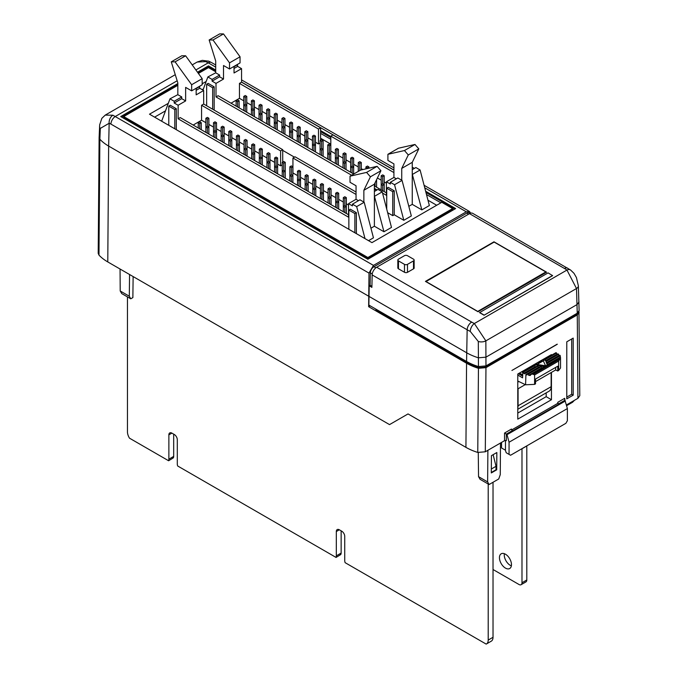 <?xml version="1.0" encoding="UTF-8"?>
<svg xmlns="http://www.w3.org/2000/svg" width="678" height="678" viewBox="0 0 678 678"><rect width="100%" height="100%" fill="white"/><g stroke="black" fill="none" stroke-linecap="round" stroke-linejoin="round"><path stroke-width="1.02" d="M505.449 554.214A8.5 4.907 -120 0 0 501.203 553.79A8.5 4.907 -120 0 0 499.898 560.604A8.5 4.907 -120 0 0 505.449 568.096A8.5 4.907 -120 0 0 509.703 568.52A8.5 4.907 -120 0 0 511.009 561.706A8.5 4.907 -120 0 0 505.449 554.214M504.356 553.697A8.5 4.907 -120 0 0 510.263 565.325A8.5 4.907 -120 0 0 511.365 565.842M469.498 213.655L376.671 267.251L471.668 322.092A42.68 24.645 0 0 0 474.363 323.525L485.855 340.865L485.965 365.908L478.465 366.552L478.304 341.492L470.252 331.406A6.373 3.356 -64.1 0 1 474.363 323.525L566.969 270.056A6.373 3.983 -55.6 0 1 570.571 270.005L472.685 213.341A6.373 3.678 -60 0 0 469.498 213.655L564.494 268.496A6.373 3.678 -60 0 1 567.681 268.183M425.437 281.387L478.049 311.761L546.595 272.183L493.982 241.809L425.437 281.387M552.604 275.658L484.067 315.228L479.549 312.626L548.095 272.878L552.604 275.658M397.842 260.03A2.127 1.229 0 0 0 398.469 260.894L404.478 264.369A2.127 1.229 0 0 0 407.486 264.369L413.504 260.894A2.127 1.229 0 0 0 414.122 260.03A2.127 1.229 0 0 0 413.504 259.166L407.486 255.691A2.127 1.229 0 0 0 404.478 255.691L398.469 259.166A2.127 1.229 0 0 0 397.842 260.03L397.842 267.912A2.127 1.229 180 0 0 398.011 268.386A2.144 1.237 0 0 0 398.503 268.827L404.512 272.293A2.144 1.237 0 0 0 407.546 272.293L413.555 268.827A2.144 1.237 0 0 0 414.182 267.946A2.144 1.237 0 0 0 414.122 267.657M504.551 440.675L504.551 433.039L506.356 434.081L506.356 440.675A1.271 0.737 0 0 0 504.551 440.675L485.295 451.794L477.761 452.429A50.791 29.324 180 0 1 465.93 447.353L408.037 413.927L389.536 424.606L107.777 261.928A51.02 29.451 0 0 1 98.98 255.114L98.208 253.343L99.115 137.456L99.861 139.21L98.98 255.114M566.41 404.961L577.927 398.308L579.792 395.689L578.944 311.448M493.143 454.667L496.025 466.303L496.025 469.769L491.296 472.498M496.711 469.812L491.296 472.939L491.431 455.658L496.838 452.531L496.711 469.812L496.025 469.422M282.234 164.898L280.607 165.83L277.607 164.101M274.598 162.364L269.971 159.686M266.963 157.957L262.335 155.279M259.327 153.542L254.699 150.872M251.691 149.135L247.063 146.465M244.055 144.728L239.427 142.058M236.419 140.321L231.791 137.642M228.783 135.914L224.155 133.235M221.147 131.498L216.519 128.828M213.511 127.091L208.883 124.421M205.875 122.684L201.569 120.201L193.171 125.057M348.526 205.044L346.331 203.773M343.322 202.036L338.695 199.366M335.686 197.629L331.059 194.959M328.05 193.222L323.423 190.552M320.414 188.815L315.787 186.136M312.778 184.408L308.151 181.729M305.142 179.992L300.515 177.322M297.506 175.585L292.938 172.949L292.938 158.008L295.04 156.796L356.043 192.01M370.942 228.206L374.383 226.215L383.968 231.757L391.486 227.418L382.223 191.857L377.985 189.408L374.383 191.493M368.544 240.665L373.451 237.825L364.188 202.264L359.95 199.824L352.433 204.163L352.433 205.9L348.526 203.637L356.043 199.307L356.043 185.764L350.026 182.289L350.026 176.17L366.578 172.407L370.408 176.814L363.857 190.281L363.857 202.078M320.592 138.236L330.813 144.134M427.979 200.23L436.683 205.256M154.601 117.141L165.5 110.853M202.205 89.657L203.383 88.979M320.109 143.024L318.49 143.965L315.482 142.227M312.473 140.49L307.846 137.82M304.837 136.083L300.21 133.413M297.201 131.676L292.574 129.006M289.565 127.269L284.938 124.591M281.938 122.862L277.302 120.184M274.302 118.447L269.666 115.777M266.666 114.04L262.03 111.37M259.03 109.633L254.394 106.963M251.394 105.226L246.758 102.556M243.758 100.819L239.453 98.335L231.045 103.183M386.401 183.179L384.206 181.907M381.197 180.17L377.409 177.983M362.849 169.576L361.298 168.678M358.289 166.941L353.662 164.271M350.653 162.534L346.026 159.864M343.017 158.127L338.39 155.457M335.381 153.72L330.813 151.084L330.813 136.142L332.923 134.922L393.918 170.144M408.817 206.332L412.258 204.349L421.852 209.883L429.36 205.544L420.097 169.983L415.868 167.542L412.258 169.627M386.731 209.171L386.731 188.213L388.231 187.34L394.249 190.815L394.249 214.782L403.808 220.299L411.326 215.96L402.062 180.399L397.825 177.958L390.316 182.297L390.316 184.026L386.401 181.772L393.918 177.433L393.918 163.898L387.909 160.423L387.909 154.304L404.452 150.541L408.283 154.94L401.74 168.407L401.74 180.212M394.249 214.782L392.74 215.646L387.655 212.706M294.43 157.152L282.718 150.389M557.308 344.255L511.915 370.468L557.163 344.17M577.249 313.202L576.503 288.523A6.373 3.653 -2.3 0 0 578.368 285.802L579.114 310.575L577.249 313.202L485.965 365.908M470.252 331.406A49.053 28.323 180 0 1 467.159 329.771L466.574 361.484A49.875 28.798 0 0 0 478.465 366.552M466.574 361.484L368.874 305.075L369.179 285.802L371.883 287.37L372.163 274.921A6.373 3.678 -60 0 1 376.671 267.251M579.004 301.88L577.139 304.515L485.948 357.162L478.439 357.806A49.782 28.747 0 0 1 466.642 352.763L368.942 296.354M478.304 341.492A6.373 3.509 -0.3 0 0 485.855 340.865L576.503 288.523L566.969 270.056A42.68 24.645 0 0 0 564.494 268.496M369.179 285.802L370.078 285.285L371.908 286.336M370.078 285.285L370.358 272.87A5.102 2.949 -60 0 1 373.959 266.725L466.795 213.129A5.102 2.949 -60 0 1 469.345 212.884L470.134 213.341M425.877 281.633L494.135 242.071L545.841 271.929L545.909 272.581M477.6 311.499L545.841 271.929M477.6 311.321L425.894 281.472M552.604 275.48L484.067 315.228M484.067 315.058L479.549 312.456M571.698 338.975L571.698 394.265L573.207 395.138L573.207 338.102L566.783 341.814L566.783 398.842L573.207 395.138M571.698 394.265L566.783 397.105M129.303 296.227L130.761 298.803L121.743 293.599L120.218 290.981L129.303 296.227L129.566 274.514M120.218 290.981L120.048 269.013M130.761 298.803L132.871 297.591L133.125 276.565M487.635 481.931L489.109 484.524L480.092 479.321L478.549 476.685L487.635 481.931L487.88 450.302M500.5 443.014L500.262 474.642L498.737 478.973L489.109 484.524M478.549 476.685L478.261 452.573M557.765 403.359L558.664 403.876A1.271 0.737 -120 0 1 557.765 402.317L557.765 403.359L511.729 429.928M504.551 433.039L511.466 429.047A1.271 0.737 -120 0 0 512.365 430.606L506.356 434.081L507.025 434.691L509.059 442.234L509.059 454.387L510.568 455.252L565.876 423.318L567.384 420.716L567.384 408.563L509.059 442.234M558.664 403.876L564.672 400.401L564.672 398.325L565.071 400.63L506.746 434.301M177.822 85.318L123.71 116.557L367.857 257.513L452.633 208.57L441.793 202.307L371.951 242.631L149.491 114.192L168.305 103.336M202.171 83.775L206.18 81.462M215.706 71.775L208.485 67.614L198.4 73.436M123.71 116.557L123.71 117.599L367.857 258.555L452.633 209.612L452.633 208.57M99.124 137.456L99.683 124.786L101.853 118.328L105.251 115.099L112.921 115.218L373.468 265.403L368.993 273.098L368.654 306.693L370.171 305.82M215.706 64.969L211.434 62.503A6.373 3.678 120 0 0 208.248 62.825L205.756 61.622L197.154 62.037L192.213 64.893M470.676 213.155L469.498 211.494L466.295 211.807L373.468 265.403M112.921 115.218A6.373 4.229 110.8 0 0 109.158 123.252L108.649 146.084L368.654 296.193M477.761 452.429L478.456 368.298L485.957 367.654L577.266 314.931L579.131 312.312M551.451 355.272L551.451 354.586L517.78 374.027L517.78 419.148L551.451 399.715L551.451 372.408M368.654 306.693L466.566 363.222L465.93 447.353M478.456 368.298A49.892 28.807 180 0 1 466.566 363.222M375.57 308.939A4.89 2.822 0 0 0 376.917 310.431L467.464 362.705A48.621 28.069 0 0 0 479.049 367.646L485.05 367.129L576.359 314.414L577.766 312.863M107.777 261.928L108.649 146.084A49.782 28.747 180 0 1 99.861 139.21L100.31 128.396L109.158 123.252L110.912 124.091A6.373 3.678 -60 0 1 115.421 116.413L177.17 80.767M177.822 83.58L120.709 116.557L367.857 259.25L455.641 208.57L425.64 191.247M215.706 70.037L208.485 65.876L197.51 72.215M330.813 136.498L320.592 130.6M566.452 405.113L574.054 400.723L572.52 402.283L566.605 405.69M197.154 62.037L202.307 60.359L208.807 61.24A6.373 4.254 111.2 0 0 205.756 61.622M215.706 71.08L208.485 66.919L208.485 65.876M454.743 209.087L425.954 192.467M330.813 137.541L320.592 131.642M208.485 66.919L198.044 72.944M177.822 84.623L121.608 117.074M367.857 258.555L367.857 257.513M440.895 202.832L426.487 194.518M330.813 139.278L320.592 133.38M509.059 454.387L506.203 452.735L505.457 450.565L505.457 440.454M567.384 408.563L565.071 400.63M501.542 442.412L501.542 447.963L505.457 450.217M546.163 392.884L546.188 396.672L551.451 399.715M546.188 396.672L517.78 413.072M537.62 362.569L539.213 363.027M537.01 364.306L535.9 363.561M538.535 362.044L539.824 362.679M539.247 362.349L539.247 363.01M538.434 362.094L538.434 362.688M538.273 362.188L538.273 362.645M537.052 364.45L543.298 360.849L545.587 365.773L537.052 364.45L537.052 365.493L544.4 366.629M545.502 358.018L546.104 358.365M548.163 357.17L548.07 356.535M547.324 356.967L547.417 357.603M546.671 358.026L546.078 357.687M532.052 366.476L531.45 366.128M530.899 366.451L531.501 366.79M522.585 374.671L519.399 373.086M518.831 373.417L522.585 375.146M523.297 371.527L522.696 371.18M522.128 371.51L522.84 371.917M541.73 361.577L540.697 360.798M541.247 360.476L542.273 361.264M524.696 370.027L525.297 370.374M525.882 370.035L525.289 369.688M525.611 369.502L526.56 369.646M529.315 368.052L528.721 367.705M528.137 368.044L528.73 368.391M527.238 369.256L526.289 369.112M539.078 361.721L540.366 362.366M536.467 364.62L535.349 363.874M528.696 375.349A6.373 3.678 0 0 0 530.349 375.442L531.01 374.366L532.696 374.087L534.611 374.926L534.611 384.367L525.594 384.782L525.908 374.536A6.373 3.678 0 0 0 526.959 374.968L527.357 374.044L540.425 366.501L541.366 366.645L528.221 374.239L528.696 375.349L541.841 367.764L541.366 366.645M527.357 374.044A6.373 3.678 0 0 0 528.221 374.239M535.518 381.604L555.655 369.976L557.765 371.002L557.765 366.205L535.518 379.053L535.518 383.841L534.611 384.367M534.611 374.926L558.664 361.043L560.528 358.018A6.373 3.678 0 0 0 560.528 357.874A6.373 3.678 0 0 0 560.375 357.06L560.248 355.747A6.373 3.678 0 0 0 559.909 355.247L546.841 362.789L547.095 363.34L560.248 355.747M532.696 374.087L559.986 358.331M531.01 374.366L560.469 357.357M538.052 366.137L525.594 373.324L524.992 372.976L537.103 365.984L538.052 366.137L538.527 367.247L525.908 374.536M523.492 372.112L522.891 371.764L533.781 365.476L534.73 365.62L535.205 366.73L523.789 373.324L523.492 372.112L544.934 359.73L545.061 358.959L555.96 352.67L556.562 353.018L545.315 359.51L545.061 358.959M546.332 362.738L545.951 360.874L558.062 353.882L558.952 355.45L546.332 362.738L545.951 360.874M546.205 361.425L558.664 354.23M547.095 363.34L547.222 364.654L546.714 363.561L546.841 362.789M547.222 364.654L560.375 357.06M545.315 359.51L545.443 360.823L544.934 359.73M547.222 357.026L547.324 357.653M544.9 358.365L545.502 358.713M530.298 366.79L530.899 367.137M518.229 373.764L522.585 375.832M521.153 374.756L521.153 375.451M521.865 375.019L521.865 375.714M522.458 375.137L522.458 375.832M521.526 371.858L522.636 372.493M543.425 359.213L543.425 359.908L542.866 359.687M543.849 358.976L543.425 359.908M541.188 361.891L540.637 361.442M527.535 368.391L528.128 368.739M524.094 370.374L524.696 370.722M535.857 364.264L535.857 364.959L535.171 364.433M522.891 371.764L522.585 377.841L517.78 375.061M524.992 372.976L524.696 373.849L523.789 373.324M555.655 369.976L555.655 367.425M557.765 371.002L558.664 370.476L558.664 361.043M560.528 357.874L560.528 367.993L558.664 370.476M557.163 354.408L556.562 353.018M545.443 360.823L556.858 354.23M550.544 355.797L549.943 355.45M525.272 384.621L518.077 388.774L518.077 405.783L551.146 386.697L551.146 372.578M551.146 386.697A9.78 5.644 60 0 1 549.121 391.172L517.78 409.266M518.077 405.783A9.78 5.644 60 0 1 517.78 407.944M517.78 380.994L525.594 384.782M518.873 381.519L517.78 382.155M350.026 176.17L360.552 170.093L377.095 166.33L380.926 170.737L370.408 176.814M377.095 166.33L366.578 172.407M171.271 61.842L175.102 61.859L191.654 84.733L191.654 90.852L185.636 87.386L185.636 100.92L181.729 98.666L181.729 96.929L177.822 94.674L177.822 82.869L171.271 61.842L181.797 55.766L185.628 55.791L175.102 61.859M185.628 55.791L202.171 78.656L191.654 84.733M202.171 78.656L202.171 84.784L191.654 90.852M196.162 90.335L199.773 88.25L199.468 86.343M196.162 88.598L199.773 86.513M348.526 203.637L348.526 217.18L178.128 118.803L178.128 105.26L174.212 103.005L181.729 98.666M174.212 103.005L174.212 101.268L181.729 96.929M178.128 105.26L185.636 100.92M196.162 88.25L196.162 94.844L203.68 90.505L199.773 88.25M376.485 190.281L374.383 189.06M358.45 200.688L356.043 199.307M380.926 170.737L374.383 184.204L363.857 190.281M374.383 184.204L374.383 226.215M178.128 118.803L180.229 117.582L348.526 214.748M174.788 128.803L174.788 109.582L176.297 108.717L170.28 105.243L168.78 106.115L168.78 125.328M174.788 109.582L168.78 106.115M348.856 229.3L348.856 210.078L350.356 209.214L356.365 212.68L356.365 233.639M348.856 210.078L354.865 213.553L356.365 212.68M174.212 101.268L169.983 98.827L177.822 94.674M365.01 238.622L356.67 206.604L352.433 204.163M356.67 206.604L364.188 202.264M383.968 231.757L374.383 196.001M374.705 196.196L382.223 191.857M282.718 162.067L282.718 149.677L280.607 150.897L201.569 105.26L203.68 104.048L203.68 90.505M282.718 149.677L203.68 104.048M356.043 194.442L292.938 158.008M354.865 213.553L354.865 232.766M176.297 129.668L176.297 108.717M201.569 105.26L201.569 120.201M169.983 98.827L161.644 121.209M280.607 165.83L280.607 150.897M259.327 149.126L260.827 148.253L262.335 149.126L260.827 149.991L259.327 149.126L259.327 157.94L260.827 158.805L262.335 157.94L260.827 157.076L259.327 157.94L259.327 163.254M262.335 149.126L262.335 164.983M260.827 158.805L260.827 164.118M245.555 149.991L247.063 149.126L245.555 148.253L244.055 149.126L245.555 149.991L245.555 155.304M244.055 140.304L245.555 139.439L247.063 140.304L245.555 141.177L244.055 140.304L244.055 154.431M247.063 140.304L247.063 156.169M352.645 201.264L351.145 202.129M346.331 197.62L344.822 196.747L343.322 197.62L344.822 198.484L346.331 197.62L346.331 206.434L344.822 207.298L343.322 206.434L344.822 205.57L346.331 206.434L346.331 213.477M343.322 197.62L343.322 211.748M344.822 207.298L344.822 212.612M274.598 157.94L276.099 157.076L277.607 157.94L276.099 158.805L274.598 157.94L274.598 166.754L276.099 167.627L277.607 166.754L276.099 165.89L274.598 166.754L274.598 172.068M277.607 157.94L277.607 173.805M276.099 167.627L276.099 172.932M306.642 174.704L308.151 175.577L306.642 176.441L305.142 175.577L306.642 174.704M305.142 175.577L305.142 184.391L306.642 183.526L308.151 184.391L306.642 185.255L305.142 184.391L305.142 189.704M306.642 176.441L306.642 183.526M308.151 175.577L308.151 191.442M297.506 171.17L299.006 170.297L300.515 171.17L299.006 172.034L297.506 171.17L297.506 179.984L299.006 180.848L300.515 179.984L299.006 179.119L297.506 179.984L297.506 185.297M300.515 171.17L300.515 187.026M299.006 180.848L299.006 186.162M299.006 172.034L299.006 179.119M283.735 170.297L282.234 171.17L283.735 172.034L285.243 171.17L283.735 170.297L283.735 163.22L282.234 162.347L283.735 161.483L285.243 162.347L283.735 163.22M285.243 162.347L285.243 178.212M283.735 172.034L283.735 177.348M282.234 162.347L282.234 176.475M253.191 152.66L251.691 153.533L253.191 154.398L254.699 153.533L253.191 152.66L253.191 145.584L251.691 144.711L253.191 143.846L254.699 144.711L253.191 145.584M254.699 144.711L254.699 160.576M253.191 154.398L253.191 159.711M251.691 144.711L251.691 158.838M266.963 153.533L268.463 152.66L269.971 153.533L268.463 154.398L266.963 153.533L266.963 162.347L268.463 163.22L269.971 162.347L268.463 161.483L266.963 162.347L266.963 167.661M269.971 153.533L269.971 169.398M268.463 163.22L268.463 168.525M289.87 166.754L291.37 165.89L292.879 166.754L291.37 167.627L289.87 166.754L289.87 175.577L291.37 176.441L292.879 175.577L291.37 174.704L289.87 175.577L289.87 180.882M292.879 166.754L292.879 182.619M291.37 176.441L291.37 181.755M335.686 193.205L337.186 194.078L338.695 193.205L337.186 192.34L335.686 193.205L335.686 202.027L337.186 201.154L338.695 202.027L337.186 202.892L335.686 202.027L335.686 207.332M337.186 202.892L337.186 208.205M338.695 193.205L338.695 209.07M344.822 198.484L344.822 205.57M328.05 188.798L329.55 189.671L331.059 188.798L329.55 187.933L328.05 188.798L328.05 197.62L329.55 196.747L331.059 197.62L329.55 198.484L328.05 197.62L328.05 202.925M329.55 198.484L329.55 203.798M331.059 188.798L331.059 204.663M337.186 194.078L337.186 201.154M320.414 184.391L321.914 185.255L323.423 184.391L321.914 183.526L320.414 184.391L320.414 193.205L321.914 192.34L323.423 193.205L321.914 194.078L320.414 193.205L320.414 198.518M321.914 194.078L321.914 199.391M323.423 184.391L323.423 200.256M329.55 189.671L329.55 196.747M312.778 179.984L314.278 180.848L315.787 179.984L314.278 179.119L312.778 179.984L312.778 188.798L314.278 187.933L315.787 188.798L314.278 189.671L312.778 188.798L312.778 194.111M314.278 189.671L314.278 194.976M315.787 179.984L315.787 195.849M321.914 185.255L321.914 192.34M306.642 185.255L306.642 190.569M314.278 180.848L314.278 187.933M237.919 143.846L236.419 144.711L237.919 145.584L239.427 144.711L237.919 143.846L237.919 136.761L236.419 135.897L237.919 135.032L239.427 135.897L237.919 136.761M239.427 135.897L239.427 151.762M237.919 145.584L237.919 150.897M236.419 135.897L236.419 150.024M230.283 139.439L228.783 140.304L230.283 141.177L231.791 140.304L230.283 139.439L230.283 132.354L228.783 131.49L230.283 130.625L231.791 131.49L230.283 132.354M231.791 131.49L231.791 147.355M230.283 141.177L230.283 146.482M228.783 131.49L228.783 145.617M222.647 135.032L221.147 135.897L222.647 136.761L224.155 135.897L222.647 135.032L222.647 127.947L221.147 127.083L222.647 126.21L224.155 127.083L222.647 127.947M224.155 127.083L224.155 142.948M222.647 136.761L222.647 142.075M221.147 127.083L221.147 141.21M215.011 130.625L213.511 131.49L215.011 132.354L216.519 131.49L215.011 130.625L215.011 123.54L213.511 122.676L215.011 121.803L216.519 122.676L215.011 123.54M216.519 122.676L216.519 138.532M215.011 132.354L215.011 137.668M213.511 122.676L213.511 136.803M207.375 126.21L205.875 127.083L207.375 127.947L208.883 127.083L207.375 126.21L207.375 119.133L205.875 118.26L205.875 132.388M205.875 118.26L207.375 117.396L208.883 118.26L208.883 134.125M207.375 127.947L207.375 133.261M199.739 121.803L198.239 122.676L199.739 123.54L201.247 122.676L199.739 121.803M201.247 122.676L201.247 129.718M199.739 123.54L199.739 128.854M198.239 122.676L198.239 127.981M276.099 158.805L276.099 165.89M291.37 167.627L291.37 174.704M260.827 149.991L260.827 157.076M268.463 154.398L268.463 161.483M245.555 141.177L245.555 148.253M208.883 118.26L207.375 119.133M387.909 154.304L398.427 148.228L414.978 144.465L418.809 148.872L408.283 154.94M414.978 144.465L404.452 150.541M209.155 39.977L212.985 39.994L229.528 62.868L229.528 68.987L223.52 65.512L223.52 79.055L219.613 76.8L219.613 75.063L215.706 72.809L215.706 61.003L209.155 39.977L219.672 33.9L223.503 33.917L212.985 39.994M223.503 33.917L240.054 56.791L229.528 62.868M240.054 56.791L240.054 62.91L229.528 68.987M234.037 68.47L237.647 66.385L237.351 64.469M234.037 66.732L237.647 64.647M351.645 175.238L216.002 96.929L216.002 83.394L212.095 81.14L219.613 76.8M212.095 81.14L212.095 79.402L219.613 75.063M216.002 83.394L223.52 79.055M234.037 66.385L234.037 72.978L241.554 68.639L237.647 66.385M414.36 168.407L412.258 167.195M396.325 178.823L393.918 177.433M418.809 148.872L412.258 162.33L401.74 168.407M412.258 162.33L412.258 204.349M216.002 96.929L218.104 95.717L353.746 174.026M374.383 185.942L386.401 192.883M386.401 181.772L386.401 195.315L382.545 193.077M377.087 189.933L374.383 188.365M212.672 109.234L212.672 87.716L214.172 86.852L208.163 83.377L206.654 84.242L206.654 105.768M212.672 87.716L206.654 84.242M386.731 188.213L392.74 191.679L394.249 190.815M212.095 79.402L207.858 76.953L215.706 72.809M403.808 220.299L394.545 184.738L390.316 182.297M394.545 184.738L402.062 180.399M421.852 209.883L412.258 174.136M412.588 174.322L420.097 169.983M320.592 140.202L320.592 127.811L318.49 129.023L239.453 83.394L241.554 82.174L241.554 68.639M320.592 127.811L241.554 82.174M393.918 172.576L330.813 136.142M392.74 191.679L392.74 215.646M214.172 110.107L214.172 86.852M239.453 83.394L239.453 98.335M207.858 76.953L202.968 90.098M318.49 143.965L318.49 129.023M297.201 127.252L298.71 126.388L300.21 127.252L298.71 128.125L297.201 127.252L297.201 136.075L298.71 136.939L300.21 136.075L298.71 135.202L297.201 136.075L297.201 141.38M300.21 127.252L300.21 143.117M298.71 136.939L298.71 142.253M283.438 128.125L284.938 127.252L283.438 126.388L281.938 127.252L283.438 128.125L283.438 133.43M281.938 118.438L283.438 117.565L284.938 118.438L283.438 119.303L281.938 118.438L281.938 132.566M284.938 118.438L284.938 134.303M390.52 179.399L389.019 180.263M384.206 175.746L382.706 174.882L381.197 175.746L382.706 176.619L384.206 175.746L384.206 184.569L382.706 185.433L381.197 184.569L382.706 183.696L384.206 184.569L384.206 191.611M381.197 175.746L381.197 189.874M382.706 185.433L382.706 190.747M312.473 136.075L313.982 135.202L315.482 136.075L313.982 136.939L312.473 136.075L312.473 144.889L313.982 145.753L315.482 144.889L313.982 144.024L312.473 144.889L312.473 150.202M315.482 136.075L315.482 151.931M313.982 145.753L313.982 151.067M344.526 152.838L346.026 153.703L344.526 154.576L343.017 153.703L344.526 152.838M343.017 153.703L343.017 162.525L344.526 161.652L346.026 162.525L344.526 163.39L343.017 162.525L343.017 167.83M344.526 154.576L344.526 161.652M346.026 153.703L346.026 169.568M335.381 149.296L336.89 148.431L338.39 149.296L336.89 150.169L335.381 149.296L335.381 158.11L336.89 158.983L338.39 158.11L336.89 157.245L335.381 158.11L335.381 163.423M338.39 149.296L338.39 165.161M336.89 158.983L336.89 164.296M336.89 150.169L336.89 157.245M321.618 148.431L320.109 149.296L321.618 150.169L323.118 149.296L321.618 148.431L321.618 141.346L320.109 140.482L321.618 139.609L323.118 140.482L321.618 141.346M323.118 140.482L323.118 156.347M321.618 150.169L321.618 155.474M320.109 140.482L320.109 154.609M291.074 130.795L289.565 131.659L291.074 132.532L292.574 131.659L291.074 130.795L291.074 123.71L289.565 122.845L291.074 121.981L292.574 122.845L291.074 123.71M292.574 122.845L292.574 138.71M291.074 132.532L291.074 137.837M289.565 122.845L289.565 136.973M304.837 131.659L306.346 130.795L307.846 131.659L306.346 132.532L304.837 131.659L304.837 140.482L306.346 141.346L307.846 140.482L306.346 139.609L304.837 140.482L304.837 145.787M307.846 131.659L307.846 147.524M306.346 141.346L306.346 146.66M327.745 144.889L329.254 144.024L330.754 144.889L329.254 145.753L327.745 144.889L327.745 153.703L329.254 154.576L330.754 153.703L329.254 152.838L327.745 153.703L327.745 159.016M330.754 144.889L330.754 160.754M329.254 154.576L329.254 159.881M375.07 182.789L375.07 186.331M376.57 179.695L376.57 187.204M382.706 176.619L382.706 183.696M358.348 171.373L359.849 170.5M358.289 162.525L359.798 163.39L361.298 162.525L359.798 161.652L358.289 162.525L358.289 171.398M368.934 166.932L367.434 166.059L365.925 166.932L367.434 167.797L368.934 166.932L368.934 168.186M367.434 167.797L367.434 168.534M365.925 166.932L365.925 168.873M350.653 158.11L352.162 158.983L353.662 158.11L352.162 157.245L350.653 158.11L350.653 166.932L352.162 166.059L353.662 166.932L352.162 167.797L350.653 166.932L350.653 172.246M352.162 167.797L352.162 173.11M353.662 158.11L353.662 173.975M359.798 163.39L359.798 170.475M361.298 162.525L361.298 169.924M344.526 163.39L344.526 168.703M352.162 158.983L352.162 166.059M275.802 121.981L274.302 122.845L275.802 123.71L277.302 122.845L275.802 121.981L275.802 114.896L274.302 114.031L275.802 113.158L277.302 114.031L275.802 114.896M277.302 114.031L277.302 129.896M275.802 123.71L275.802 129.023M274.302 114.031L274.302 128.159M268.166 117.565L266.666 118.438L268.166 119.303L269.666 118.438L268.166 117.565L268.166 110.489L266.666 109.616L268.166 108.751L269.666 109.616L268.166 110.489M269.666 109.616L269.666 125.481M268.166 119.303L268.166 124.616M266.666 109.616L266.666 123.752M260.53 113.158L259.03 114.031L260.53 114.896L262.03 114.031L260.53 113.158L260.53 106.082L259.03 105.209L260.53 104.344L262.03 105.209L260.53 106.082M262.03 105.209L262.03 121.074M260.53 114.896L260.53 120.209M259.03 105.209L259.03 119.336M252.894 108.751L251.394 109.616L252.894 110.489L254.394 109.616L252.894 108.751L252.894 101.675L251.394 100.802L252.894 99.937L254.394 100.802L252.894 101.675M254.394 100.802L254.394 116.667M252.894 110.489L252.894 115.802M251.394 100.802L251.394 114.929M245.258 104.344L243.758 105.209L245.258 106.082L246.758 105.209L245.258 104.344L245.258 97.259L243.758 96.395L243.758 110.522M243.758 96.395L245.258 95.53L246.758 96.395L246.758 112.26M245.258 106.082L245.258 111.387M237.622 99.937L236.122 100.802L237.622 101.675L239.122 100.802L237.622 99.937M239.122 100.802L239.122 107.853M237.622 101.675L237.622 106.98M236.122 100.802L236.122 106.115M313.982 136.939L313.982 144.024M329.254 145.753L329.254 152.838M298.71 128.125L298.71 135.202M306.346 132.532L306.346 139.609M283.438 119.303L283.438 126.388M246.758 96.395L245.258 97.259M493.025 569.503L518.984 584.487A4.254 2.458 -120 0 0 521.102 584.699L525.916 581.919A4.254 2.458 -120 0 0 526.798 579.978L526.798 445.971A4.254 2.458 -120 0 0 526.798 445.878M521.102 584.699A4.254 2.458 -120 0 0 521.984 582.749L521.984 448.751A4.254 2.458 -120 0 0 521.984 448.658M493.025 482.27L493.025 637.295L488.211 640.066A8.5 4.907 -120 0 1 486.448 643.964A8.5 4.907 -120 0 1 486.177 644.1L345.144 562.681A4.254 2.458 -120 0 1 344.738 560.706L344.738 536.383A4.254 2.458 -120 0 0 341.737 531.179L339.331 529.789A4.254 2.458 -120 0 0 337.203 529.577A4.254 2.458 -120 0 0 336.322 531.527L336.322 555.85A4.254 2.458 -120 0 1 335.924 557.35L177.695 465.998A4.254 2.458 -120 0 1 177.297 464.032L177.297 439.708A4.254 2.458 -120 0 0 174.288 434.505L171.881 433.115A4.254 2.458 -120 0 0 169.754 432.903A4.254 2.458 -120 0 0 168.873 434.852L168.873 459.175A4.254 2.458 -120 0 1 168.475 460.676L129.49 438.174A8.5 4.907 -120 0 1 127.456 431.784L127.456 296.896M490.982 641.32A8.5 4.907 -120 0 0 491.262 641.185A8.5 4.907 -120 0 0 493.025 637.295M341.136 530.832L341.136 553.07L336.322 555.85M334.822 556.714L336.068 557.435L340.729 554.579A4.254 2.458 -120 0 0 341.136 553.07M173.687 434.157L173.687 456.396L168.873 459.175M167.373 460.04L168.619 460.76L173.28 457.896A4.254 2.458 -120 0 0 173.687 456.396M488.211 483.999L488.211 640.066M496.025 466.303L491.33 469.015M483.702 642.668L486.177 644.1M471.668 322.092A6.373 3.678 -60 0 0 467.159 329.771L372.163 274.921M578.368 285.802L576.419 277.531L574.003 273.327L570.571 270.005M370.358 272.87L372.247 273.963M373.959 266.725L375.841 267.81M466.795 213.129L468.591 214.172M564.672 398.325L557.765 402.317M215.706 67.13L208.248 62.825L195.883 69.961M466.295 211.807L424.742 187.814M393.918 170.017L241.554 82.055M368.993 273.098L110.912 124.091M577.927 398.308L577.266 314.931M485.957 367.654L485.295 451.794M467.464 361.984L467.464 362.705M376.917 309.719L376.917 310.431M479.049 366.713L479.049 367.646M485.05 366.349L485.05 367.129M576.359 313.719L576.359 314.414M99.547 126.54A6.373 3.704 2.3 0 0 100.31 128.396M565.35 401.02L507.025 434.691M533.289 374.417L559.681 359.179M526.798 579.978L521.984 582.749M526.798 445.971L521.984 448.751M339.331 529.789L336.322 531.527M171.881 433.115L168.873 434.852M407.486 264.369L407.486 272.327M404.478 264.369L404.478 272.276M413.504 260.894L413.504 268.861M398.469 260.894L398.469 268.802M175.271 74.673L105.285 115.074M469.498 211.494L424.081 185.28M393.918 167.864L241.554 79.894M208.807 61.24L211.434 62.503M491.262 641.185L486.448 643.964M414.122 260.03L414.122 268.242"/></g></svg>
